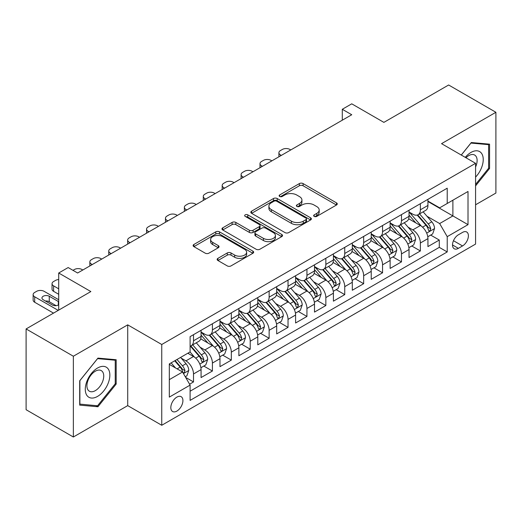 <?xml version="1.0" encoding="UTF-8"?>
<svg xmlns="http://www.w3.org/2000/svg" width="522" height="522" viewBox="0 0 522 522"><rect width="100%" height="100%" fill="white"/><g stroke="black" fill="none" stroke-linecap="round" stroke-linejoin="round"><path stroke-width="0.78" d="M314.179 216.389A1.84 1.064 0 0 0 316.776 216.389L336.494 205.002A2.623 1.514 0 0 0 337.258 203.932A2.623 1.514 0 0 0 336.494 202.862L303.093 183.581A2.623 1.514 0 0 0 299.38 183.581L279.661 194.96A1.84 1.064 0 0 0 279.126 195.711A1.84 1.064 0 0 0 279.661 196.461A1.84 1.064 0 0 0 282.258 196.461L284.81 194.987A8.398 4.848 0 0 1 296.685 194.987L299.471 196.598A8.398 4.848 0 0 1 301.931 200.024A8.398 4.848 0 0 1 299.471 203.45L296.92 204.924A1.84 1.064 0 0 0 296.379 205.675A1.84 1.064 0 0 0 296.92 206.425A1.84 1.064 0 0 0 299.517 206.425L302.068 204.95A8.398 4.848 0 0 1 313.944 204.95L316.73 206.562A8.398 4.848 0 0 1 319.19 209.988A8.398 4.848 0 0 1 316.73 213.413L314.179 214.888A1.84 1.064 0 0 0 313.637 215.638A1.84 1.064 0 0 0 314.179 216.389L314.179 214.888M176.873 411.082A8.554 4.939 120 0 0 182.459 403.539A8.554 4.939 120 0 0 181.147 396.687A8.554 4.939 120 0 0 176.873 397.111A8.554 4.939 120 0 0 171.281 404.648A8.554 4.939 120 0 0 172.593 411.506A8.554 4.939 120 0 0 176.873 411.082M217.915 258.357A2.623 1.514 0 0 0 217.145 259.434A2.623 1.514 0 0 0 217.915 260.504L227.285 265.913A2.623 1.514 0 0 0 230.998 265.913L252.896 253.268A2.623 1.514 0 0 0 253.659 252.198A2.623 1.514 0 0 0 252.896 251.128L219.488 231.846A2.623 1.514 0 0 0 215.782 231.846L193.884 244.485A2.623 1.514 0 0 0 193.114 245.555A2.623 1.514 0 0 0 193.884 246.625L205.205 253.163A2.623 1.514 0 0 0 208.911 253.163L218.287 247.754A2.623 1.514 0 0 0 219.051 246.684A2.623 1.514 0 0 0 218.287 245.608L212.669 242.371A7.021 4.052 0 0 1 210.614 239.507A7.021 4.052 0 0 1 214.947 235.761A7.021 4.052 0 0 1 222.6 236.636L244.59 249.333A7.021 4.052 0 0 1 246.645 252.198A7.021 4.052 0 0 1 242.312 255.943A7.021 4.052 0 0 1 234.659 255.069L230.998 252.948A2.623 1.514 0 0 0 227.285 252.948L217.915 258.357L217.915 260.504M475.575 204.787L495.9 193.055L495.9 112.282L448.639 84.995L383.885 122.376L351.743 103.826L342.295 109.281L351.743 114.742L77.615 273.006L68.167 267.551L58.712 273.006L58.712 310.114M73.361 356.232L73.361 437.005L127.714 405.627L127.714 324.854L73.361 356.232L26.1 328.945L90.854 291.563L58.712 273.006M127.714 324.854L161.748 344.5L475.575 163.308L475.575 244.081L161.748 425.273L161.748 344.5M495.9 112.282L441.547 143.661L475.575 163.308M284.999 232.597A2.623 1.514 0 0 0 288.705 232.597L310.603 219.951A2.623 1.514 0 0 0 311.373 218.881A2.623 1.514 0 0 0 310.603 217.811L277.202 198.523A2.623 1.514 0 0 0 273.489 198.523L251.591 211.169A2.623 1.514 0 0 0 250.828 212.239A2.623 1.514 0 0 0 251.591 213.309L284.999 232.597M245.927 216.787A1.84 1.064 0 0 1 247.787 217.048L247.787 214.862L281.75 234.469A2.623 1.514 0 0 1 282.519 235.539A2.623 1.514 0 0 1 281.75 236.61L259.852 249.255A2.623 1.514 0 0 1 256.139 249.255L222.737 229.967L222.737 227.827A2.623 1.514 0 0 0 221.967 228.897A2.623 1.514 0 0 0 222.737 229.967M222.737 227.827L232.107 222.418A2.623 1.514 0 0 1 235.82 222.418L249.366 230.235A2.623 1.514 0 0 0 253.079 230.235L259.297 226.646A2.623 1.514 0 0 0 260.067 225.576A2.623 1.514 0 0 0 259.297 224.506L245.19 216.362A1.84 1.064 0 0 1 244.655 215.612A1.84 1.064 0 0 1 245.79 214.633A1.84 1.064 0 0 1 247.787 214.862M73.361 437.005L26.1 409.718L26.1 328.945M189.584 384.205L193.505 381.941L185.662 377.406M181.199 358.131L185.943 360.872A10.694 6.173 60 0 1 193.505 373.967L201.068 369.602L201.068 377.569L212.415 371.025L203.808 366.059M200.102 347.215L204.852 349.955A10.694 6.173 60 0 1 212.415 363.058L219.977 358.692L219.977 366.659L231.318 360.108L222.718 355.143M219.012 336.298L223.755 339.039A10.694 6.173 60 0 1 231.318 352.141L238.88 347.776L238.88 355.743L250.221 349.192L241.621 344.226M237.915 325.389L242.665 328.129A10.694 6.173 60 0 1 250.221 341.225L257.783 336.86L257.783 344.827L269.13 338.276L260.53 333.31M256.817 314.472L261.568 317.213A10.694 6.173 60 0 1 269.13 330.309L276.693 325.943L276.693 333.91L288.033 327.366L279.433 322.394M275.727 303.556L280.471 306.297A10.694 6.173 60 0 1 288.033 319.392L295.596 315.027L295.596 322.994L306.943 316.449L298.336 311.484M294.63 292.64L299.38 295.38A10.694 6.173 60 0 1 306.943 308.482L314.505 304.117L314.505 312.084L325.845 305.533L317.245 300.568M313.539 281.73L318.283 284.47A10.694 6.173 60 0 1 325.845 297.566L333.408 293.201L333.408 301.168L344.748 294.617L336.148 289.651M332.442 270.814L337.186 273.554A10.694 6.173 60 0 1 344.748 286.65L352.311 282.285L352.311 290.252L363.658 283.7L355.051 278.735M351.345 259.897L356.095 262.638A10.694 6.173 60 0 1 363.658 275.733L371.22 271.368L371.22 279.335L382.561 272.791L373.961 267.825M370.255 248.981L374.998 251.721A10.694 6.173 60 0 1 382.561 264.824L390.123 260.452L390.123 268.425L401.47 261.874L392.864 256.909M389.158 238.065L393.908 240.805A10.694 6.173 60 0 1 401.47 253.907L409.033 249.542L409.033 257.509L420.373 250.958L420.373 242.991A10.694 6.173 -120 0 0 412.811 229.895L408.067 227.155M411.773 245.992L420.373 250.958M201.068 369.602A10.694 6.173 -120 0 0 193.505 356.506L187.835 353.231M219.977 358.692A10.694 6.173 -120 0 0 212.415 345.59L200.722 338.843M238.88 347.776A10.694 6.173 -120 0 0 231.318 334.674L219.625 327.927M257.783 336.86A10.694 6.173 -120 0 0 250.221 323.764L238.534 317.011M276.693 325.943A10.694 6.173 -120 0 0 269.13 312.848L257.437 306.094M295.596 315.027A10.694 6.173 -120 0 0 288.033 301.931L276.34 295.178M314.505 304.117A10.694 6.173 -120 0 0 306.943 291.015L295.25 284.268M333.408 293.201A10.694 6.173 -120 0 0 325.845 280.099L314.153 273.352M352.311 282.285A10.694 6.173 -120 0 0 344.748 269.189L333.062 262.435M371.22 271.368A10.694 6.173 -120 0 0 363.658 258.273L351.965 251.519M390.123 260.452A10.694 6.173 -120 0 0 382.561 247.356L370.868 240.609M409.033 249.542A10.694 6.173 -120 0 0 401.47 236.44L389.777 229.693M462.531 232.401L458.375 234.802A8.287 4.783 120 0 0 452.959 242.11A8.287 4.783 120 0 0 454.231 248.753A8.287 4.783 120 0 0 458.375 248.341L462.531 245.94A8.287 4.783 120 0 0 467.947 238.632A8.287 4.783 120 0 0 466.675 231.99A8.287 4.783 120 0 0 462.531 232.401M169.311 379.644L182.543 372.003L190.106 385.106L190.106 400.387L447.217 251.943L447.217 236.662L439.654 223.56L426.97 216.238M190.106 385.106L169.311 397.111L169.311 363.925L190.106 351.919L190.106 336.638L447.217 188.194L447.217 203.476L468.012 191.47L468.012 224.656L447.217 236.662M201.068 332.057L204.852 334.237A10.694 6.173 60 0 0 210.196 334.772L217.759 330.4A10.694 6.173 -120 0 0 219.977 325.506L219.977 319.392M219.977 321.141L223.755 323.327A10.694 6.173 60 0 0 229.106 323.855L236.668 319.49A10.694 6.173 -120 0 0 238.88 314.59L238.88 308.482M238.88 310.225L242.665 312.41A10.694 6.173 60 0 0 248.009 312.939L255.571 308.574A10.694 6.173 -120 0 0 257.783 303.68L257.783 297.566M257.783 299.308L261.568 301.494A10.694 6.173 60 0 0 266.912 302.023L274.474 297.657A10.694 6.173 -120 0 0 276.693 292.764L276.693 286.65M276.693 288.398L280.471 290.578A10.694 6.173 60 0 0 285.821 291.106L293.384 286.741A10.694 6.173 -120 0 0 295.596 281.847L295.596 275.733M295.596 277.482L299.38 279.661A10.694 6.173 60 0 0 304.724 280.197L312.286 275.831A10.694 6.173 -120 0 0 314.505 270.931L314.505 264.817M314.505 266.566L318.283 268.752A10.694 6.173 60 0 0 323.633 269.28L331.196 264.915A10.694 6.173 -120 0 0 333.408 260.015L333.408 253.907M333.408 255.649L337.186 257.835A10.694 6.173 60 0 0 342.536 258.364L350.099 253.999A10.694 6.173 -120 0 0 352.311 249.105L352.311 242.991M352.311 244.74L356.095 246.919A10.694 6.173 60 0 0 361.439 247.448L369.002 243.082A10.694 6.173 -120 0 0 371.22 238.189L371.22 232.075M371.22 233.823L374.998 236.003A10.694 6.173 60 0 0 380.349 236.531L387.911 232.166A10.694 6.173 -120 0 0 390.123 227.272L390.123 221.158M390.123 222.907L393.908 225.093A10.694 6.173 60 0 0 399.252 225.621L406.814 221.256A10.694 6.173 -120 0 0 409.033 216.356L409.033 210.242M190.106 391.213L439.276 247.356L439.276 240.042L427.936 246.593L427.936 238.626A10.694 6.173 -120 0 0 420.373 225.524L408.68 218.777M409.033 211.991L412.811 214.177A10.694 6.173 -120 0 0 418.155 214.705A10.694 6.173 -120 0 0 420.373 209.811L420.373 203.697M418.155 214.705L425.717 210.34A10.694 6.173 -120 0 0 427.936 205.44L427.936 199.332M193.505 334.674L193.505 340.788A10.694 6.173 60 0 1 191.293 345.681A10.694 6.173 60 0 1 190.106 346.119M191.293 345.681L198.856 341.316A10.694 6.173 -120 0 0 201.068 336.422L201.068 330.309M212.415 323.757L212.415 329.871A10.694 6.173 60 0 1 210.196 334.772M231.318 312.848L231.318 318.955A10.694 6.173 60 0 1 229.106 323.855M250.221 301.931L250.221 308.045A10.694 6.173 60 0 1 248.009 312.939M269.13 291.015L269.13 297.129A10.694 6.173 60 0 1 266.912 302.023M288.033 280.099L288.033 286.213A10.694 6.173 60 0 1 285.821 291.106M306.943 269.189L306.943 275.296A10.694 6.173 60 0 1 304.724 280.197M325.845 258.273L325.845 264.386A10.694 6.173 60 0 1 323.633 269.28M344.748 247.356L344.748 253.47A10.694 6.173 60 0 1 342.536 258.364M363.658 236.44L363.658 242.554A10.694 6.173 60 0 1 361.439 247.448M382.561 225.524L382.561 231.637A10.694 6.173 60 0 1 380.349 236.531M401.47 214.614L401.47 220.721A10.694 6.173 60 0 1 399.252 225.621M401.47 253.907L401.47 261.874M382.561 264.824L382.561 272.791M363.658 275.733L363.658 283.7M344.748 286.65L344.748 294.617M325.845 297.566L325.845 305.533M306.943 308.482L306.943 316.449M288.033 319.392L288.033 327.366M269.13 330.309L269.13 338.276M250.221 341.225L250.221 349.192M231.318 352.141L231.318 360.108M212.415 363.058L212.415 371.025M193.505 373.967L193.505 381.941M182.543 372.003L169.311 364.363M439.654 223.56L452.887 215.919L452.887 200.207L468.012 191.47M427.936 201.512L468.012 224.656M427.936 201.074L439.654 207.841L447.217 203.476M127.714 405.627L161.748 425.273M342.295 109.281L342.295 120.197M430.676 235.076L439.276 240.042M439.276 247.356L447.217 251.943M475.575 185.891L489.564 168.489L489.564 144.163L471.32 142.532L461.265 155.047M79.696 405.124L97.94 406.755L116.184 384.062L116.184 359.736L97.94 358.105L79.696 380.799L79.696 405.124M488.625 167.94L489.564 168.489M115.238 383.513L116.184 384.062M96.015 405.64L97.94 406.755M314.91 216.65L316.73 215.599A8.398 4.848 0 0 0 319.19 212.173L319.19 209.988M301.931 200.024L301.931 202.21A8.398 4.848 0 0 1 299.471 205.635L297.651 206.686M336.455 205.029L303.093 185.76A2.623 1.514 0 0 0 299.38 185.76L280.399 196.722M310.57 219.971L277.202 200.709A2.623 1.514 0 0 0 273.489 200.709L251.63 213.328M305.964 219.632A1.84 1.064 0 0 0 306.505 218.881A1.84 1.064 0 0 0 305.964 218.131L276.647 201.205A1.84 1.064 0 0 0 274.05 201.205L271.355 202.758A8.398 4.848 0 0 0 268.895 206.183A8.398 4.848 0 0 0 271.355 209.616L291.4 221.184A8.398 4.848 0 0 0 303.275 221.184L305.964 219.632L305.964 221.811A1.84 1.064 0 0 0 306.505 221.06L306.505 218.881M268.895 206.183L268.895 208.369A8.398 4.848 0 0 0 271.355 211.795L271.355 209.616M305.964 221.811L303.275 223.364A8.398 4.848 0 0 1 291.4 223.364L271.355 211.795M222.77 229.987L232.107 224.597L232.107 222.418M260.067 225.576L260.067 227.762A2.623 1.514 0 0 1 259.297 228.832L253.079 232.42A2.623 1.514 0 0 1 249.366 232.42L235.82 224.597A2.623 1.514 0 0 0 232.107 224.597M247.787 217.048L281.717 236.629M263.427 238.352A7.021 4.052 0 0 0 271.075 239.233A7.021 4.052 0 0 0 275.407 235.487A7.021 4.052 0 0 0 273.352 232.623L265.607 228.147A2.623 1.514 0 0 0 261.894 228.147L255.676 231.735A2.623 1.514 0 0 0 254.906 232.805A2.623 1.514 0 0 0 255.676 233.882L263.427 238.352L263.427 240.538A7.021 4.052 0 0 0 271.075 241.412A7.021 4.052 0 0 0 275.407 237.667L275.407 235.487M254.906 232.805L254.906 234.991A2.623 1.514 0 0 0 255.676 236.061L255.676 233.882M263.427 240.538L255.676 236.061M246.645 252.198L246.645 254.384A7.021 4.052 0 0 1 242.312 258.129A7.021 4.052 0 0 1 234.659 257.248L230.998 255.134A2.623 1.514 0 0 0 227.285 255.134L217.948 260.524M210.614 239.507L210.614 241.686A7.021 4.052 0 0 0 212.669 244.55L212.669 242.371M218.248 247.774L212.669 244.55M252.857 253.294L219.488 234.026A2.623 1.514 0 0 0 215.782 234.026L193.916 246.652M427.779 236.753L432.66 233.934L434.552 228.473A7.086 4.091 -120 0 0 431.792 221.824L423.153 211.821M281.325 155.399L280.471 154.91A5.35 3.086 -0 0 1 278.905 152.724A5.35 3.086 -0 0 1 280.471 150.538L282.363 149.449A5.35 3.086 -0 0 1 289.925 149.449L290.774 149.938M421.424 226.215L411.179 214.359A20.456 11.81 -120 0 0 409.033 212.108M415.806 222.887L410.077 216.258A16.978 9.801 -120 0 0 409.033 215.116M417.195 215.09L425.932 225.204A7.086 4.091 60 0 1 428.458 230.085L428.973 230.926L429.932 230.789L430.728 228.773A7.086 4.091 -120 0 0 428.203 223.892L419.564 213.896M417.711 214.92L427.094 225.791A3.608 2.081 60 0 1 428.007 227.207L430.728 228.773M475.575 177.108A17.376 10.035 120 0 0 483.007 156.952A17.376 10.035 120 0 0 470.942 152.45A17.376 10.035 120 0 0 465.252 157.35M475.575 166.988A11.895 6.871 120 0 0 474.655 155.047A11.895 6.871 120 0 0 468.71 155.634A11.895 6.871 120 0 0 465.957 157.755M461.298 155.067L470.942 143.074L488.625 144.653L488.625 168.221L475.575 184.449M487.45 143.974L488.625 144.653M108.204 383.161A17.376 10.035 120 0 0 103.708 366.372A17.376 10.035 120 0 0 86.92 381.262A17.376 10.035 120 0 0 91.415 398.045A17.376 10.035 120 0 0 108.204 383.161M102.612 381.569A11.895 6.871 120 0 0 101.275 370.613A11.895 6.871 120 0 0 88.042 380.27A11.895 6.871 120 0 0 89.373 391.219A11.895 6.871 120 0 0 102.612 381.569M79.886 404.198L79.886 380.629L97.562 358.64L115.238 360.219L115.238 383.787L97.562 405.777L79.696 404.093M114.07 359.547L115.238 360.219M408.87 247.669L413.757 244.844L415.642 239.389A7.086 4.091 -120 0 0 412.889 232.734L404.25 222.737M262.416 166.316L261.568 165.82A5.35 3.086 -0 0 1 260.002 163.64A5.35 3.086 -0 0 1 261.568 161.455L263.46 160.365A5.35 3.086 -0 0 1 271.022 160.365L271.871 160.854M402.521 237.132L392.276 225.269A20.456 11.81 -120 0 0 390.123 223.024M396.903 233.804L391.167 227.168A16.978 9.801 -120 0 0 390.123 226.033M398.286 226.006L407.023 236.12A7.086 4.091 60 0 1 409.555 241.001L410.07 241.843L411.023 241.706L411.819 239.689A7.086 4.091 -120 0 0 409.294 234.809L400.655 224.806M398.801 225.837L408.191 236.707A3.608 2.081 60 0 1 409.098 238.117L411.819 239.689M389.967 258.579L394.847 255.76L396.74 250.306A7.086 4.091 -120 0 0 393.979 243.65L385.34 233.647M243.513 177.226L242.665 176.736A5.35 3.086 -0 0 1 241.099 174.557A5.35 3.086 -0 0 1 242.665 172.371L244.55 171.281A5.35 3.086 -0 0 1 252.113 171.281L252.961 171.771M383.611 248.048L373.367 236.185A20.456 11.81 -120 0 0 371.22 233.941M377.993 244.72L372.264 238.084A16.978 9.801 -120 0 0 371.22 236.942M379.383 236.916L388.12 247.036A7.086 4.091 60 0 1 390.645 251.917L391.161 252.752L392.12 252.622L392.916 250.606A7.086 4.091 -120 0 0 390.391 245.725L381.752 235.722M379.899 236.753L389.288 247.624A3.608 2.081 60 0 1 390.195 249.033L392.916 250.606M371.057 269.496L375.944 266.677L377.837 261.215A7.086 4.091 -120 0 0 375.077 254.566L366.437 244.564M224.604 188.142L223.755 187.652A5.35 3.086 -0 0 1 222.189 185.467A5.35 3.086 -0 0 1 223.755 183.287L225.648 182.198A5.35 3.086 -0 0 1 233.21 182.198L234.058 182.687M364.708 258.964L354.464 247.102A20.456 11.81 -120 0 0 352.311 244.851M359.09 255.636L353.361 249.001A16.978 9.801 -120 0 0 352.311 247.859M360.48 247.833L369.217 257.946A7.086 4.091 60 0 1 371.742 262.827L372.258 263.669L373.217 263.538L374.013 261.522A7.086 4.091 -120 0 0 371.481 256.641L362.849 246.638M360.989 247.669L370.379 258.54A3.608 2.081 60 0 1 371.292 259.949L374.013 261.522M352.154 280.412L357.041 277.593L358.927 272.132A7.086 4.091 -120 0 0 356.167 265.483L347.535 255.48M205.701 199.058L204.852 198.569A5.35 3.086 -0 0 1 203.286 196.383A5.35 3.086 -0 0 1 204.852 194.204L206.745 193.107A5.35 3.086 -0 0 1 214.301 193.107L215.155 193.603M345.799 269.881L335.555 258.018A20.456 11.81 -120 0 0 333.408 255.767M340.181 266.546L334.452 259.917A16.978 9.801 -120 0 0 333.408 258.775M341.571 258.749L350.308 268.863A7.086 4.091 60 0 1 352.833 273.743L353.348 274.585L354.308 274.448L355.104 272.438A7.086 4.091 -120 0 0 352.578 267.551L343.939 257.555M342.086 258.586L351.476 269.45A3.608 2.081 60 0 1 352.383 270.866L355.104 272.438M333.251 291.328L338.132 288.503L340.024 283.048A7.086 4.091 -120 0 0 337.264 276.392L328.625 266.396M186.798 209.975L185.943 209.479A5.35 3.086 -0 0 1 184.377 207.299A5.35 3.086 -0 0 1 185.943 205.113L187.835 204.024A5.35 3.086 -0 0 1 195.398 204.024L196.246 204.513M326.896 280.79L316.652 268.934A20.456 11.81 -120 0 0 314.505 266.683M321.278 277.463L315.549 270.833A16.978 9.801 -120 0 0 314.505 269.691M322.668 269.665L331.405 279.779A7.086 4.091 60 0 1 333.93 284.66L334.445 285.501L335.405 285.364L336.201 283.348A7.086 4.091 -120 0 0 333.675 278.467L325.036 268.471M323.183 269.496L332.566 280.366A3.608 2.081 60 0 1 333.48 281.782L336.201 283.348M314.342 302.245L319.229 299.419L321.121 293.964A7.086 4.091 -120 0 0 318.361 287.309L309.722 277.312M167.888 220.884L167.04 220.395A5.35 3.086 -0 0 1 165.474 218.216A5.35 3.086 -0 0 1 167.04 216.03L168.932 214.94A5.35 3.086 -0 0 1 176.495 214.94L177.343 215.429M307.993 291.707L297.749 279.844A20.456 11.81 -120 0 0 295.596 277.6M302.375 288.379L296.646 281.743A16.978 9.801 -120 0 0 295.596 280.608M303.765 280.582L312.502 290.695A7.086 4.091 60 0 1 315.027 295.576L315.542 296.418L316.495 296.281L317.291 294.264A7.086 4.091 -120 0 0 314.766 289.384L306.127 279.381M304.274 280.412L313.663 291.283A3.608 2.081 60 0 1 314.57 292.692L317.291 294.264M295.439 313.154L300.326 310.336L302.212 304.881A7.086 4.091 -120 0 0 299.452 298.225L290.819 288.222M148.985 231.801L148.137 231.311A5.35 3.086 -0 0 1 146.571 229.125A5.35 3.086 -0 0 1 148.137 226.946L150.023 225.856A5.35 3.086 -0 0 1 157.585 225.856L158.44 226.346M289.084 302.623L278.839 290.761A20.456 11.81 -120 0 0 276.693 288.516M283.466 299.295L277.737 292.659A16.978 9.801 -120 0 0 276.693 291.517M284.855 291.491L293.592 301.612A7.086 4.091 60 0 1 296.118 306.492L296.633 307.327L297.592 307.197L298.388 305.181A7.086 4.091 -120 0 0 295.863 300.3L287.224 290.297M285.371 291.328L294.76 302.199A3.608 2.081 60 0 1 295.667 303.608L298.388 305.181M276.529 324.071L281.417 321.252L283.309 315.79A7.086 4.091 -120 0 0 280.549 309.141L271.91 299.139M130.076 242.717L129.228 242.228A5.35 3.086 -0 0 1 127.662 240.042A5.35 3.086 -0 0 1 129.228 237.862L131.12 236.766A5.35 3.086 -0 0 1 138.682 236.766L139.531 237.262M270.181 313.539L259.936 301.677A20.456 11.81 -120 0 0 257.783 299.426M264.563 310.212L258.834 303.576A16.978 9.801 -120 0 0 257.783 302.434M265.952 302.408L274.689 312.521A7.086 4.091 60 0 1 277.215 317.402L277.73 318.244L278.689 318.107L279.485 316.097A7.086 4.091 -120 0 0 276.954 311.216L268.321 301.214M266.468 302.245L275.851 313.115A3.608 2.081 60 0 1 276.764 314.525L279.485 316.097M257.627 334.987L262.514 332.168L264.4 326.707A7.086 4.091 -120 0 0 261.646 320.058L253.007 310.055M111.173 253.633L110.325 253.144A5.35 3.086 -0 0 1 108.759 250.958A5.35 3.086 -0 0 1 110.325 248.779L112.217 247.682A5.35 3.086 -0 0 1 119.779 247.682L120.628 248.172M251.278 324.449L241.033 312.593A20.456 11.81 -120 0 0 238.88 310.342M245.66 321.121L239.924 314.492A16.978 9.801 -120 0 0 238.88 313.35M247.043 313.324L255.78 323.438A7.086 4.091 60 0 1 258.312 328.318L258.827 329.16L259.78 329.023L260.576 327.007A7.086 4.091 -120 0 0 258.051 322.126L249.412 312.13M247.558 313.161L256.948 324.025A3.608 2.081 60 0 1 257.855 325.441L260.576 327.007M238.724 345.903L243.604 343.078L245.497 337.623A7.086 4.091 -120 0 0 242.737 330.968L234.097 320.971M92.27 264.55L91.415 264.054A5.35 3.086 -0 0 1 89.849 261.874A5.35 3.086 -0 0 1 91.415 259.688L93.307 258.599A5.35 3.086 -0 0 1 100.87 258.599L101.718 259.088M232.368 335.365L222.124 323.51A20.456 11.81 -120 0 0 219.977 321.258M226.75 332.038L221.021 325.408A16.978 9.801 -120 0 0 219.977 324.266M228.14 324.24L236.877 334.354A7.086 4.091 60 0 1 239.402 339.235L239.918 340.076L240.877 339.939L241.673 337.923A7.086 4.091 -120 0 0 239.148 333.043L230.509 323.046M228.656 324.071L238.045 334.941A3.608 2.081 60 0 1 238.952 336.357L241.673 337.923M219.814 356.813L224.701 353.994L226.594 348.539A7.086 4.091 -120 0 0 223.834 341.884L215.195 331.881M72.989 270.331L74.405 269.515A5.35 3.086 -0 0 1 81.967 269.515L82.815 270.005M213.465 346.282L203.221 334.419A20.456 11.81 -120 0 0 201.068 332.175M207.847 342.954L202.118 336.318A16.978 9.801 -120 0 0 201.068 335.183M209.237 335.15L217.974 345.27A7.086 4.091 60 0 1 220.499 350.151L221.015 350.986L221.967 350.856L222.763 348.84A7.086 4.091 -120 0 0 220.238 343.959L211.599 333.956M209.746 334.987L219.136 345.858A3.608 2.081 60 0 1 220.049 347.267L222.763 348.84M200.911 367.729L205.798 364.911L207.684 359.456A7.086 4.091 -120 0 0 204.924 352.8L196.292 342.797M194.556 357.198L190.034 351.958M58.712 288.836L53.609 285.886L53.609 291.341A5.35 3.086 180 0 1 52.043 289.162L52.043 283.7A5.35 3.086 -0 0 0 53.609 285.886M58.712 294.291L53.609 291.341M188.938 353.87L188.207 353.016M190.328 346.066L199.065 356.187A7.086 4.091 60 0 1 201.59 361.067L202.105 361.903L203.065 361.772L203.861 359.756A7.086 4.091 -120 0 0 201.335 354.875L192.696 344.872M190.843 345.903L200.233 356.774A3.608 2.081 60 0 1 201.14 358.183L203.861 359.756M58.712 279.544A5.35 3.086 -0 0 0 55.495 280.431L53.609 281.521A5.35 3.086 -0 0 0 52.043 283.7M185.284 376.753L186.889 375.827L188.781 370.366A7.086 4.091 -120 0 0 186.021 363.717L180.586 357.42M58.236 310.388L34.7 296.803A5.35 3.086 -0 0 1 33.134 294.617A5.35 3.086 -0 0 1 34.7 292.437L36.592 291.341A5.35 3.086 -0 0 1 44.155 291.341L58.712 299.745M175.509 367.945L171.131 362.875M53.512 313.122L34.7 302.258A5.35 3.086 180 0 1 33.134 300.078L33.134 294.617M170.035 364.787L169.311 363.945M56.108 305.67L49.257 301.716A4.28 2.473 -0 0 0 45.434 301.031M174.72 360.8L180.162 367.096A7.086 4.091 60 0 1 182.687 371.977L183.202 372.819L184.162 372.682L184.958 370.672A7.086 4.091 -120 0 0 182.432 365.791L176.991 359.495M175.164 360.552L181.323 367.69A3.608 2.081 60 0 1 182.237 369.1L184.958 370.672M58.712 301.742A4.28 2.473 -0 0 0 58.334 301.494L49.257 296.255A4.28 2.473 -0 0 0 44.598 295.72A4.28 2.473 -0 0 0 41.956 298.003A4.28 2.473 -0 0 0 43.209 299.745L52.285 304.985A4.28 2.473 -0 0 0 58.712 304.737M185.943 360.872L193.505 356.506M204.852 349.955L212.415 345.59M223.755 339.039L231.318 334.674M242.665 328.129L250.221 323.764M261.568 317.213L269.13 312.848M280.471 306.297L288.033 301.931M299.38 295.38L306.943 291.015M318.283 284.47L325.845 280.099M337.186 273.554L344.748 269.189M356.095 262.638L363.658 258.273M374.998 251.721L382.561 247.356M393.908 240.805L401.47 236.44M412.811 229.895L420.373 225.524M420.373 209.811L427.936 205.44M193.505 340.788L201.068 336.422M212.415 329.871L219.977 325.506M231.318 318.955L238.88 314.59M250.221 308.045L257.783 303.68M269.13 297.129L276.693 292.764M288.033 286.213L295.596 281.847M306.943 275.296L314.505 270.931M325.845 264.386L333.408 260.015M344.748 253.47L352.311 249.105M363.658 242.554L371.22 238.189M382.561 231.637L390.123 227.272M401.47 220.721L409.033 216.356M420.373 242.991L427.936 238.626M453.468 240.701L462.531 245.94M452.515 244.955L458.375 248.341M316.73 215.599L316.73 213.413M296.92 206.425L296.92 204.924M299.471 205.635L299.471 203.45M279.661 196.461L279.661 194.96M299.38 185.76L299.38 183.581M303.093 185.76L303.093 183.581M336.494 205.002L336.494 202.862M251.591 213.309L251.591 211.169M273.489 200.709L273.489 198.523M277.202 200.709L277.202 198.523M310.603 219.951L310.603 217.811M291.4 223.364L291.4 221.184M303.275 223.364L303.275 221.184M235.82 224.597L235.82 222.418M249.366 232.42L249.366 230.235M253.079 232.42L253.079 230.235M259.297 228.832L259.297 226.646M281.75 236.61L281.75 234.469M227.285 255.134L227.285 252.948M230.998 255.134L230.998 252.948M234.659 257.248L234.659 255.069M218.287 247.754L218.287 245.608M193.884 246.625L193.884 244.485M215.782 234.026L215.782 231.846M219.488 234.026L219.488 231.846M252.896 253.268L252.896 251.128M280.471 154.91L280.471 155.889M426.696 233.119L434.506 228.61M411.179 214.359L412.152 213.798M428.203 223.892L431.792 221.824M422.552 227.155L425.932 225.204M261.568 165.82L261.568 166.805M407.793 244.035L415.597 239.526M392.276 225.269L393.249 224.708M409.294 234.809L412.889 232.734M403.65 238.071L407.023 236.12M242.665 176.736L242.665 177.721M388.883 254.951L396.694 250.443M373.367 236.185L374.339 235.624M390.391 245.725L393.979 243.65M384.74 248.987L388.12 247.036M223.755 187.652L223.755 188.631M369.981 265.861L377.791 261.352M354.464 247.102L355.436 246.541M371.481 256.641L375.077 254.566M365.837 259.897L369.217 257.946M204.852 198.569L204.852 199.548M351.071 276.777L358.882 272.269M335.555 258.018L336.533 257.457M352.578 267.551L356.167 265.483M346.928 270.814L350.308 268.863M185.943 209.479L185.943 210.464M332.168 287.694L339.979 283.185M316.652 268.934L317.624 268.367M333.675 278.467L337.264 276.392M328.025 281.73L331.405 279.779M167.04 220.395L167.04 221.38M313.265 298.61L321.069 294.101M297.749 279.844L298.721 279.283M314.766 289.384L318.361 287.309M309.122 292.646L312.502 290.695M148.137 231.311L148.137 232.29M294.356 309.526L302.166 305.018M278.839 290.761L279.818 290.199M295.863 300.3L299.452 298.225M290.212 303.563L293.592 301.612M129.228 242.228L129.228 243.206M275.453 320.436L283.263 315.927M259.936 301.677L260.909 301.116M276.954 311.216L280.549 309.141M271.31 314.472L274.689 312.521M110.325 253.144L110.325 254.123M256.543 331.353L264.354 326.844M241.033 312.593L242.006 312.032M258.051 322.126L261.646 320.058M252.4 325.389L255.78 323.438M91.415 264.054L91.415 265.039M237.64 342.269L245.451 337.76M222.124 323.51L223.096 322.942M239.148 333.043L242.737 330.968M233.497 336.305L236.877 334.354M218.738 353.185L226.548 348.676M203.221 334.419L204.193 333.858M220.238 343.959L223.834 341.884M214.594 347.221L217.974 345.27M199.828 364.095L207.639 359.593M201.335 354.875L204.924 352.8M195.685 358.138L199.065 356.187M34.7 296.803L34.7 302.258M183.437 373.563L188.736 370.503M182.432 365.791L186.021 363.717M177.102 368.865L180.162 367.096M49.257 301.716L49.257 296.255M58.334 304.985L58.334 301.494M278.905 152.724L278.905 156.796M260.002 163.64L260.002 167.706M241.099 174.557L241.099 178.622M222.189 185.467L222.189 189.538M203.286 196.383L203.286 200.455M184.377 207.299L184.377 211.364M165.474 218.216L165.474 222.281M146.571 229.125L146.571 233.197M127.662 240.042L127.662 244.113M108.759 250.958L108.759 255.03M89.849 261.874L89.849 265.939"/></g></svg>
